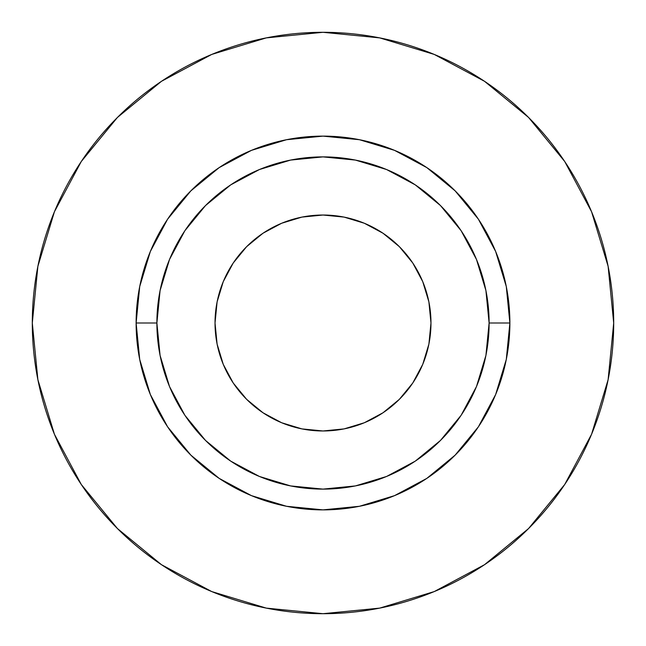 <?xml version="1.0" encoding="UTF-8"?>
<svg xmlns="http://www.w3.org/2000/svg" width="646" height="646" viewBox="0 0 646 646"><rect width="100%" height="100%" fill="white"/><g stroke="black" fill="none" stroke-linecap="round" stroke-linejoin="round"><path stroke-width="0.97" d="M430.971 323A107.971 107.971 0 0 1 323 430.971A107.971 107.971 0 0 1 215.029 323L217.096 301.932L223.241 281.68L233.222 263.011L246.651 246.651L263.011 233.222L281.68 223.241L301.932 217.096L323 215.029L344.068 217.096L364.32 223.241L382.989 233.222L399.349 246.651L412.778 263.011L422.759 281.68L428.904 301.932L430.971 323L428.904 344.068L422.759 364.32L412.778 382.989L399.349 399.349L382.989 412.778L364.32 422.759L344.068 428.904L323 430.971L301.932 428.904L281.68 422.759L263.011 412.778L246.651 399.349L233.222 382.989L223.241 364.32L217.096 344.068L215.029 323A107.971 107.971 0 0 1 323 215.029A107.971 107.971 0 0 1 430.971 323M489.111 323L509.88 323A186.88 186.88 0 0 1 323 509.88A186.88 186.88 0 0 1 136.12 323L156.889 323A166.111 166.111 0 0 1 323 156.889A166.111 166.111 0 0 1 489.111 323A166.111 166.111 0 0 1 323 489.111A166.111 166.111 0 0 1 156.889 323L160.079 355.405L169.527 386.566L184.877 415.289L205.541 440.459L230.711 461.123L259.434 476.473L290.595 485.921L323 489.111L355.405 485.921L386.566 476.473L415.289 461.123L440.459 440.459L461.123 415.289L476.473 386.566L485.921 355.405L489.111 323L485.921 290.595L476.473 259.434L461.123 230.711L440.459 205.541L415.289 184.877L386.566 169.527L355.405 160.079L323 156.889L290.595 160.079L259.434 169.527L230.711 184.877L205.541 205.541L184.877 230.711L169.527 259.434L160.079 290.595L156.889 323L136.12 323L139.714 286.541L150.348 251.488L167.613 219.18L190.861 190.861L219.18 167.613L251.488 150.348L286.541 139.714L323 136.12L359.459 139.714L394.512 150.348L426.82 167.613L455.139 190.861L478.387 219.18L495.652 251.488L506.286 286.541L509.88 323L506.286 359.459L495.652 394.512L478.387 426.82L455.139 455.139L426.82 478.387L394.512 495.652L359.459 506.286L323 509.88L286.541 506.286L251.488 495.652L219.18 478.387L190.861 455.139L167.613 426.82L150.348 394.512L139.714 359.459L136.12 323A186.88 186.88 0 0 1 323 136.12A186.88 186.88 0 0 1 509.88 323L489.111 323M32.3 323A290.7 290.7 0 0 1 323 32.3A290.7 290.7 0 0 1 613.7 323A290.7 290.7 0 0 1 323 613.7A290.7 290.7 0 0 1 32.3 323L37.888 379.711L54.426 434.249L81.291 484.508L117.443 528.557L161.492 564.709L211.751 591.575L266.289 608.112L323 613.7L379.711 608.112L434.249 591.575L484.508 564.709L528.557 528.557L564.709 484.508L591.575 434.249L608.112 379.711L613.7 323L608.112 266.289L591.575 211.751L564.709 161.492L528.557 117.443L484.508 81.291L434.249 54.426L379.711 37.888L323 32.3L266.289 37.888L211.751 54.426L161.492 81.291L117.443 117.443L81.291 161.492L54.426 211.751L37.888 266.289L32.3 323M564.709 161.492L528.557 117.443L484.581 81.348M161.492 81.291L117.443 117.443L81.348 161.419M81.291 484.508L117.443 528.557L161.419 564.652M484.508 564.709L528.557 528.557L564.652 484.581"/></g></svg>
